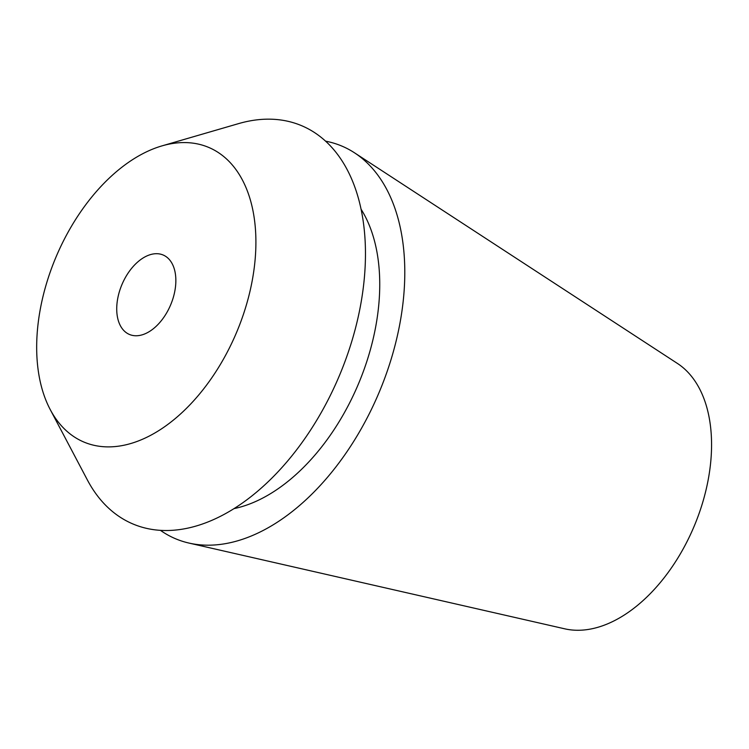 <?xml version="1.0" encoding="UTF-8"?>
<svg xmlns="http://www.w3.org/2000/svg" width="749" height="749" viewBox="0 0 749 749"><rect width="100%" height="100%" fill="white"/><g stroke="black" fill="none" stroke-linecap="round" stroke-linejoin="round"><path stroke-width="1.12" d="M174.826 291.118A43.152 26.384 -67 0 0 163.142 255.006A43.152 26.384 -67 0 0 117.752 298.355A43.152 26.384 -67 0 0 129.446 334.457A43.152 26.384 -67 0 0 174.826 291.118M40.483 308.148A159.986 97.838 113 0 1 162.009 145.877A159.986 97.838 113 0 1 252.095 281.315A159.986 97.838 113 0 1 159.275 430.301A159.986 97.838 113 0 1 50.192 409.497A159.986 97.838 113 0 1 40.483 308.148M50.192 409.497L87.39 479.978A216.255 132.245 -67 0 0 234.84 508.094A216.255 132.245 -67 0 0 360.306 306.716A216.255 132.245 -67 0 0 238.528 123.632L162.009 145.877M234.016 508.618A176.661 108.034 -67 0 0 375.539 327.603A176.661 108.034 -67 0 0 361.037 209.149M325.534 141.149A213.222 130.392 113 0 1 354.511 152.815A213.222 130.392 113 0 1 399.713 324.532A213.222 130.392 113 0 1 188.973 543.072A213.222 130.392 113 0 1 160.445 530.358M188.973 543.072L564.783 628.832A145.016 88.682 -67 0 0 708.114 480.193A145.016 88.682 -67 0 0 677.368 363.405L354.511 152.815"/></g></svg>
